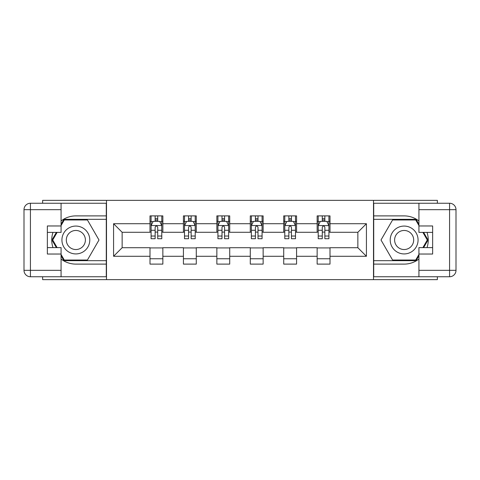 <?xml version="1.0" encoding="UTF-8"?>
<svg xmlns="http://www.w3.org/2000/svg" width="480" height="480" viewBox="0 0 480 480"><rect width="100%" height="100%" fill="white"/><g stroke="black" fill="none" stroke-linecap="round" stroke-linejoin="round"><path stroke-width="0.72" d="M42.642 276.75L42.642 279.642L437.358 279.642L437.358 276.75M437.358 203.25L437.358 200.358L373.5 200.358L373.5 279.642M373.5 200.358L42.642 200.358L42.642 203.25M106.5 279.642L106.5 200.358M330 223.716L330 215.892L317.142 215.892L317.142 223.716L296.574 223.716L296.574 215.892L283.716 215.892L283.716 223.716L263.142 223.716L263.142 215.892L250.284 215.892L250.284 223.716L229.716 223.716L229.716 215.892L216.858 215.892L216.858 223.716L196.284 223.716L196.284 215.892L183.426 215.892L183.426 223.716L162.858 223.716L162.858 215.892L150 215.892L150 223.716L113.574 223.716L113.574 256.284L122.142 247.716L150 247.716L150 264.108L162.858 264.108L162.858 247.716L183.426 247.716L183.426 264.108L196.284 264.108L196.284 247.716L216.858 247.716L216.858 264.108L229.716 264.108L229.716 247.716L250.284 247.716L250.284 264.108L263.142 264.108L263.142 247.716L283.716 247.716L283.716 264.108L296.574 264.108L296.574 247.716L317.142 247.716L317.142 264.108L330 264.108L330 247.716L357.858 247.716L357.858 232.284L330 232.284L330 223.716L366.426 223.716L366.426 256.284L330 256.284M317.142 256.284L296.574 256.284M283.716 256.284L263.142 256.284M250.284 256.284L229.716 256.284M216.858 256.284L196.284 256.284M183.426 256.284L162.858 256.284M150 256.284L113.574 256.284M317.142 223.716L317.142 232.284L296.574 232.284L296.574 223.716M283.716 223.716L283.716 232.284L263.142 232.284L263.142 223.716M250.284 223.716L250.284 232.284L229.716 232.284L229.716 223.716M216.858 223.716L216.858 232.284L196.284 232.284L196.284 223.716M183.426 223.716L183.426 232.284L162.858 232.284L162.858 223.716M150 223.716L150 232.284L122.142 232.284L113.574 223.716M122.142 232.284L122.142 247.716M366.426 256.284L357.858 247.716M357.858 232.284L366.426 223.716M150 221.25L151.074 221.25M155.142 221.25L157.716 221.25M161.784 221.25L162.858 221.25M150 232.074L151.074 232.074M155.142 232.074L157.716 232.074M161.784 232.074L162.858 232.074M150 247.926L162.858 247.926M150 258.75L162.858 258.75M183.426 247.926L196.284 247.926M183.426 258.75L196.284 258.75M183.426 221.25L184.5 221.25M188.574 221.25L191.142 221.25M195.216 221.25L196.284 221.25M183.426 232.074L184.5 232.074M188.574 232.074L191.142 232.074M195.216 232.074L196.284 232.074M216.858 247.926L229.716 247.926M216.858 258.75L229.716 258.75M216.858 221.25L217.926 221.25M222 221.25L224.574 221.25M228.642 221.25L229.716 221.25M216.858 232.074L217.926 232.074M222 232.074L224.574 232.074M228.642 232.074L229.716 232.074M250.284 247.926L263.142 247.926M250.284 258.75L263.142 258.75M250.284 221.25L251.358 221.25M255.426 221.25L258 221.25M262.074 221.25L263.142 221.25M250.284 232.074L251.358 232.074M255.426 232.074L258 232.074M262.074 232.074L263.142 232.074M283.716 247.926L296.574 247.926M283.716 258.75L296.574 258.75M283.716 221.25L284.784 221.25M288.858 221.25L291.426 221.25M295.5 221.25L296.574 221.25M283.716 232.074L284.784 232.074M288.858 232.074L291.426 232.074M295.5 232.074L296.574 232.074M317.142 247.926L330 247.926M317.142 258.75L330 258.75M317.142 221.25L318.216 221.25M322.284 221.25L324.858 221.25M328.926 221.25L330 221.25M317.142 232.074L318.216 232.074M322.284 232.074L324.858 232.074M328.926 232.074L330 232.074M157.716 218.676L155.142 218.676M161.784 236.028L157.716 236.028L157.716 238.716L161.784 238.716L161.73 225.534L151.122 225.534L151.074 238.716L155.142 238.716L155.142 236.028L151.074 236.028M151.074 225.642L151.074 215.892M161.784 225.642L161.784 215.892M161.73 225.534L159.642 221.358L153.216 221.358L151.128 225.534M155.142 221.358L155.142 215.892M157.716 215.892L157.716 221.358M157.716 236.028L157.716 227.25C156.858 225.6 156 225.6 155.142 227.25L155.142 236.028M82.824 227.94A13.926 13.926 0 0 0 63.792 233.034A13.926 13.926 0 0 0 68.892 252.06A13.926 13.926 0 0 0 87.918 246.966A13.926 13.926 0 0 0 82.824 227.94M80.622 231.744A9.534 9.534 0 0 0 67.596 235.23A9.534 9.534 0 0 0 71.088 248.256A9.534 9.534 0 0 0 84.114 244.77A9.534 9.534 0 0 0 80.622 231.744M61.074 225.54L64.29 219.966L87.426 219.966L98.994 240L87.426 260.034L64.29 260.034L61.074 254.46M57.114 247.608L52.722 240L57.114 232.392M411.108 227.94A13.926 13.926 0 0 0 392.082 233.034A13.926 13.926 0 0 0 397.176 252.06A13.926 13.926 0 0 0 416.208 246.966A13.926 13.926 0 0 0 411.108 227.94M408.912 231.744A9.534 9.534 0 0 0 395.886 235.23A9.534 9.534 0 0 0 399.378 248.256A9.534 9.534 0 0 0 412.404 244.77A9.534 9.534 0 0 0 408.912 231.744M418.926 254.46L415.71 260.034L392.574 260.034L381.006 240L392.574 219.966L415.71 219.966L418.926 225.54M422.886 232.392L427.278 240L422.886 247.608M61.074 259.038A24.108 24.108 0 0 0 75.858 264.108L106.284 264.108L106.284 276.75L30.426 276.75A6.426 6.426 0 0 1 24 270.324L24 209.676A6.426 6.426 0 0 1 30.426 203.25L61.074 203.25L61.074 232.392L47.358 232.392M61.074 203.25L106.284 203.25L106.284 215.892L75.858 215.892A24.108 24.108 0 0 0 61.074 220.962M52.98 232.392A24.108 24.108 0 0 0 52.98 247.608M106.284 264.108L106.284 215.892M47.358 247.608L61.074 247.608L61.074 276.75M61.074 225.966L47.358 225.966L47.358 254.034L61.074 254.034M106.284 219.324L63.918 219.324L61.074 224.25M61.074 255.75L63.918 260.676L106.284 260.676M56.37 232.392L51.978 240L56.37 247.608M418.926 220.962A24.108 24.108 0 0 0 404.142 215.892L373.716 215.892L373.716 203.25L449.574 203.25A6.426 6.426 0 0 1 456 209.676L456 270.324A6.426 6.426 0 0 1 449.574 276.75L418.926 276.75L418.926 247.608L432.642 247.608M418.926 276.75L373.716 276.75L373.716 264.108L404.142 264.108A24.108 24.108 0 0 0 418.926 259.038M427.02 247.608A24.108 24.108 0 0 0 427.02 232.392M373.716 215.892L373.716 264.108M432.642 232.392L418.926 232.392L418.926 203.25M418.926 254.034L432.642 254.034L432.642 225.966L418.926 225.966M373.716 260.676L416.082 260.676L418.926 255.75M418.926 224.25L416.082 219.324L373.716 219.324M423.63 247.608L428.022 240L423.63 232.392M191.142 218.676L188.574 218.676M195.216 236.028L191.142 236.028L191.142 238.716L195.216 238.716L195.216 225.642L193.074 221.358L186.642 221.358L184.5 225.642L184.5 238.716L188.574 238.716L188.574 236.028L184.5 236.028M184.5 225.642L184.5 215.892M195.216 225.642L195.216 215.892M188.574 221.358L188.574 215.892M191.142 215.892L191.142 221.358M191.142 236.028L191.142 227.25C190.284 225.6 189.432 225.6 188.574 227.25L188.574 236.028M224.574 218.676L222 218.676M228.642 236.028L224.574 236.028L224.574 238.716L228.642 238.716L228.642 225.642L226.5 221.358L220.074 221.358L217.926 225.642L217.926 238.716L222 238.716L222 236.028L217.926 236.028M217.926 225.642L217.926 215.892M228.642 225.642L228.642 215.892M222 221.358L222 215.892M224.574 215.892L224.574 221.358M224.574 236.028L224.574 227.25C223.716 225.6 222.858 225.6 222 227.25L222 236.028M258 218.676L255.426 218.676M262.074 236.028L258 236.028L258 238.716L262.074 238.716L262.074 225.642L259.926 221.358L253.5 221.358L251.358 225.642L251.358 238.716L255.426 238.716L255.426 236.028L251.358 236.028M251.358 225.642L251.358 215.892M262.074 225.642L262.074 215.892M255.426 221.358L255.426 215.892M258 215.892L258 221.358M258 236.028L258 227.25C257.142 225.6 256.284 225.6 255.426 227.25L255.426 236.028M291.426 218.676L288.858 218.676M295.5 236.028L291.426 236.028L291.426 238.716L295.5 238.716L295.5 225.642L293.358 221.358L286.926 221.358L284.784 225.642L284.784 238.716L288.858 238.716L288.858 236.028L284.784 236.028M284.784 225.642L284.784 215.892M295.5 225.642L295.5 215.892M288.858 221.358L288.858 215.892M291.426 215.892L291.426 221.358M291.426 236.028L291.426 227.25C290.574 225.6 289.716 225.6 288.858 227.25L288.858 236.028M324.858 218.676L322.284 218.676M328.878 225.534L326.784 221.358L320.358 221.358L318.216 225.642L318.216 238.716L322.284 238.716L322.284 236.028L318.216 236.028M318.216 225.642L318.216 215.892M326.916 221.616L328.926 221.616L328.926 238.716L324.858 238.716L324.858 227.25C324 225.6 323.142 225.6 322.284 227.25L322.284 236.028M328.926 221.616L328.926 215.892M322.284 221.358L322.284 215.892M324.858 215.892L324.858 221.358M328.926 225.642L318.27 225.534M151.074 221.616L153.084 221.616M159.774 221.616L161.784 221.616M155.142 230.286L151.074 230.286M161.784 230.286L157.716 230.286M157.716 220.044L155.142 220.044M61.074 209.676L30.426 209.676L30.426 270.324L61.074 270.324M24 209.676L30.426 209.676L30.426 203.25M30.426 276.75L30.426 270.324L24 270.324M418.926 270.324L449.574 270.324L449.574 209.676L418.926 209.676M456 270.324L449.574 270.324L449.574 276.75M449.574 203.25L449.574 209.676L456 209.676M195.162 225.534L184.554 225.534M184.5 221.616L186.516 221.616M193.2 221.616L195.216 221.616M188.574 230.286L184.5 230.286M195.216 230.286L191.142 230.286M191.142 220.044L188.574 220.044M228.588 225.534L217.98 225.534M217.926 221.616L219.942 221.616M226.626 221.616L228.642 221.616M222 230.286L217.926 230.286M228.642 230.286L224.574 230.286M224.574 220.044L222 220.044M262.02 225.534L251.412 225.534M251.358 221.616L253.374 221.616M260.058 221.616L262.074 221.616M255.426 230.286L251.358 230.286M262.074 230.286L258 230.286M258 220.044L255.426 220.044M295.446 225.534L284.838 225.534M284.784 221.616L286.8 221.616M293.484 221.616L295.5 221.616M288.858 230.286L284.784 230.286M295.5 230.286L291.426 230.286M291.426 220.044L288.858 220.044M318.216 221.616L320.226 221.616M328.926 236.028L324.858 236.028M322.284 230.286L318.216 230.286M328.926 230.286L324.858 230.286M324.858 220.044L322.284 220.044"/></g></svg>

